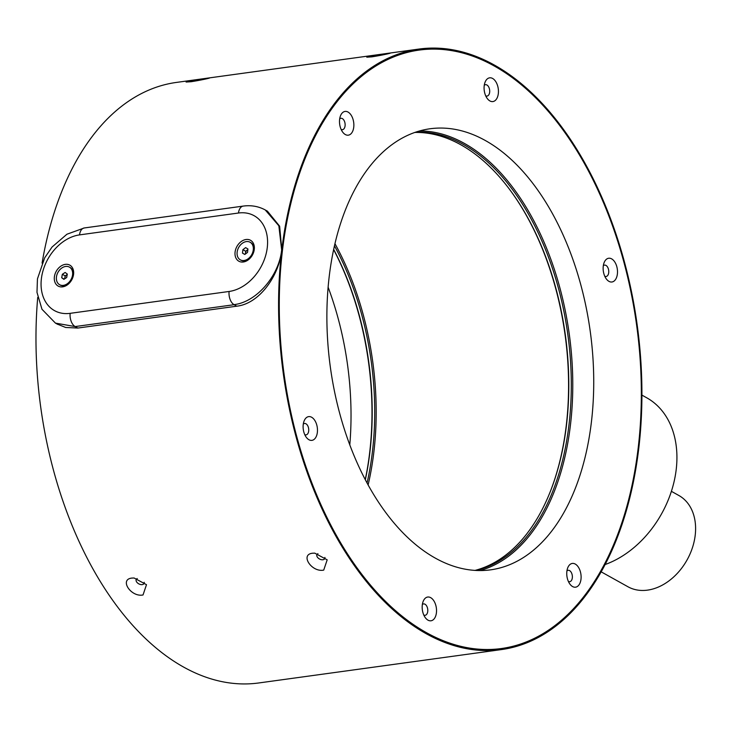 <?xml version="1.0" encoding="UTF-8"?>
<svg xmlns="http://www.w3.org/2000/svg" width="732" height="732" viewBox="0 0 732 732"><rect width="100%" height="100%" fill="white"/><g stroke="black" fill="none" stroke-linecap="round" stroke-linejoin="round"><path stroke-width="1.1" d="M59.905 284.867A10.074 7.439 -60.9 0 0 60.198 285.032A10.074 7.439 -60.9 0 0 73.054 275.854A10.074 7.439 -60.9 0 0 73.163 275.122A10.074 7.439 -60.9 0 0 70.007 267.436A10.074 7.439 -60.9 0 0 69.705 267.281M54.378 276.925A11.986 8.857 -60.9 0 0 62.632 286.853A11.986 8.857 -60.9 0 0 73.575 274.29A11.986 8.857 -60.9 0 0 65.313 264.362A11.986 8.857 -60.9 0 0 54.378 276.925M235.082 252.064A11.986 8.857 -60.9 0 0 243.335 261.992A11.986 8.857 -60.9 0 0 254.269 249.429A11.986 8.857 -60.9 0 0 246.016 239.501A11.986 8.857 -60.9 0 0 235.082 252.064M240.608 260.006A10.074 7.439 -60.9 0 0 240.901 260.18A10.074 7.439 -60.9 0 0 253.867 250.262A10.074 7.439 -60.9 0 0 250.701 242.576A10.074 7.439 -60.9 0 0 250.399 242.42M247.837 249.804A3.157 2.333 -60.9 0 0 247.077 250.234A3.157 2.333 -60.9 0 0 245.513 252.97L245.714 251.259L242.887 249.685L245.613 247.626L247.938 248.99L247.535 252.412L244.799 254.462L242.475 253.107L242.887 249.685M237.141 252.156A10.074 7.439 -60.9 0 0 240.306 259.851A10.074 7.439 -60.9 0 0 253.272 249.941A10.074 7.439 -60.9 0 0 250.106 242.246A10.074 7.439 -60.9 0 0 237.141 252.156M67.216 274.637A3.157 2.333 -60.9 0 0 66.566 274.958A3.157 2.333 -60.9 0 0 64.846 277.602L65.166 275.882L62.339 274.299L65.139 272.469L67.317 274.07L66.685 277.51L63.876 279.35L61.708 277.739L62.339 274.299M56.556 276.284A10.074 7.439 -60.9 0 0 59.612 284.711A10.074 7.439 -60.9 0 0 72.468 275.525A10.074 7.439 -60.9 0 0 69.412 267.107A10.074 7.439 -60.9 0 0 56.556 276.284M57.041 324.011L65.642 327.469L77.83 328.055L236.775 306.186C259.155 303.753 279.075 276.147 281.783 249.914A303.085 178.571 -97.8 0 1 418.951 49.062A303.085 178.571 -97.8 0 1 494.164 64.947A303.085 178.571 -97.8 0 1 638.725 448.707A303.085 178.571 -97.8 0 1 501.557 649.568A303.085 178.571 -97.8 0 1 281.783 249.914L279.642 226.215L267.418 211.155L264.508 209.553C257.911 206.214 250.811 205.061 243.207 206.095A10.449 6.158 82.2 0 0 238.476 213.021L79.532 234.89A41.806 30.881 -60.9 0 0 41.385 278.718A41.806 30.881 -60.9 0 0 70.171 313.333L229.116 291.464A41.806 30.881 -60.9 0 0 267.262 247.645A41.806 30.881 -60.9 0 0 238.476 213.021M236.775 306.186L233.984 304.631C256.255 302.234 279.102 275.964 281.655 249.85L278.846 225.785L265.249 209.956M419.582 130.936A222.61 131.156 -97.8 0 1 464.244 143.326A222.61 131.156 -97.8 0 1 550.08 501.429A222.61 131.156 -97.8 0 1 480.064 570.557M475.928 570.457A221.567 130.543 82.2 0 0 548.726 500.844A221.567 130.543 82.2 0 0 549.878 260.995A221.567 130.543 82.2 0 0 415.63 132.153M550.812 490.257A222.61 131.156 82.2 0 0 509.39 189.149M414.77 132.446A221.567 130.543 -97.8 0 1 509.637 189.478A221.567 130.543 -97.8 0 1 550.967 489.873A221.567 130.543 -97.8 0 1 546.209 501.191A221.567 130.543 -97.8 0 1 475.022 570.402M143.024 594.97L146.492 584.694L134.084 577.996L131.879 578.079C119.032 579.332 130.991 597.449 143.024 594.97M137.232 578.536A4.392 2.754 -151.9 0 0 136.28 579.387A4.392 2.754 -151.9 0 0 137.589 583.011A4.392 2.754 -151.9 0 0 142.237 584.612A4.392 2.754 -151.9 0 0 144.03 583.523A4.392 2.754 -151.9 0 0 144.204 582.288M191.061 81.728C202.883 79.898 217.395 76.521 204.594 78.58L192.095 80.474L186.093 82.039L191.061 81.728M209.544 78.022L204.594 78.58M371.755 56.867C383.577 55.037 398.089 51.67 385.297 53.72L372.798 55.623L366.787 57.178L371.755 56.867M390.238 53.171L385.297 53.72M323.718 570.109L327.186 559.834L314.778 553.145L312.573 553.218C299.736 554.472 311.676 572.589 323.718 570.109M317.926 553.685A4.392 2.754 -151.9 0 0 316.983 554.536A4.392 2.754 -151.9 0 0 318.283 558.15A4.392 2.754 -151.9 0 0 322.931 559.751A4.392 2.754 -151.9 0 0 324.724 558.672A4.392 2.754 -151.9 0 0 324.907 557.427M42.081 263.108A303.085 178.571 -97.8 0 1 176.348 82.432L418.951 49.062M501.438 648.525A302.042 177.958 -97.8 0 1 501.42 648.534A302.042 177.958 -97.8 0 1 426.463 632.704A302.042 177.958 -97.8 0 1 279.249 311.082A302.042 177.958 -97.8 0 1 419.088 50.096A302.042 177.958 -97.8 0 1 419.116 50.087M426.509 632.695A302.042 177.958 82.2 0 0 501.466 648.525A302.042 177.958 82.2 0 0 641.305 387.53A302.042 177.958 82.2 0 0 494.1 65.917A302.042 177.958 82.2 0 0 419.143 50.087A302.042 177.958 82.2 0 0 279.304 311.082A302.042 177.958 82.2 0 0 426.509 632.695M485.206 140.443A222.61 131.156 82.2 0 0 429.968 128.777A222.61 131.156 82.2 0 0 326.902 321.128A222.61 131.156 82.2 0 0 435.403 558.168A222.61 131.156 82.2 0 0 490.641 569.835A222.61 131.156 82.2 0 0 593.707 377.483A222.61 131.156 82.2 0 0 485.206 140.443M568.38 581.437A5.746 3.386 82.2 0 0 569.716 581.693A5.746 3.386 82.2 0 0 572.314 577.887A5.746 3.386 82.2 0 0 568.151 570.301A5.746 3.386 82.2 0 0 566.925 570.905M566.87 571.381A11.986 7.064 82.2 0 0 569.944 584.136A11.986 7.064 82.2 0 0 580.988 579.241A11.986 7.064 82.2 0 0 576.432 564.884A11.986 7.064 82.2 0 0 567.703 567.886A11.986 7.064 82.2 0 0 566.87 571.381M423.801 615.045A5.746 3.386 82.2 0 0 425.136 615.292A5.746 3.386 82.2 0 0 427.735 611.485A5.746 3.386 82.2 0 0 423.572 603.909A5.746 3.386 82.2 0 0 422.355 604.513M422.291 604.98A11.986 7.064 82.2 0 0 425.365 617.744A11.986 7.064 82.2 0 0 436.409 612.849A11.986 7.064 82.2 0 0 431.853 598.483A11.986 7.064 82.2 0 0 423.123 601.494A11.986 7.064 82.2 0 0 422.291 604.98M304.741 434.616A5.746 3.386 82.2 0 0 306.077 434.872A5.746 3.386 82.2 0 0 308.684 431.066A5.746 3.386 82.2 0 0 304.512 423.48A5.746 3.386 82.2 0 0 303.295 424.084M303.231 424.56A11.986 7.064 82.2 0 0 306.305 437.315A11.986 7.064 82.2 0 0 317.349 432.42A11.986 7.064 82.2 0 0 312.793 418.063A11.986 7.064 82.2 0 0 304.073 421.065A11.986 7.064 82.2 0 0 303.231 424.56M341.139 129.427A5.746 3.386 82.2 0 0 342.475 129.683A5.746 3.386 82.2 0 0 345.074 125.877A5.746 3.386 82.2 0 0 340.902 118.291A5.746 3.386 82.2 0 0 339.685 118.895M339.621 119.371A11.986 7.064 82.2 0 0 342.695 132.126A11.986 7.064 82.2 0 0 353.739 127.231A11.986 7.064 82.2 0 0 349.191 112.874A11.986 7.064 82.2 0 0 340.462 115.876A11.986 7.064 82.2 0 0 339.621 119.371M485.709 95.828A5.746 3.386 82.2 0 0 487.045 96.075A5.746 3.386 82.2 0 0 489.653 92.269A5.746 3.386 82.2 0 0 485.481 84.692A5.746 3.386 82.2 0 0 484.264 85.296M484.2 85.763A11.986 7.064 82.2 0 0 487.274 98.527A11.986 7.064 82.2 0 0 498.318 93.632A11.986 7.064 82.2 0 0 493.761 79.266A11.986 7.064 82.2 0 0 485.042 82.277A11.986 7.064 82.2 0 0 484.2 85.763M604.769 276.248A5.746 3.386 82.2 0 0 606.105 276.504A5.746 3.386 82.2 0 0 608.704 272.697A5.746 3.386 82.2 0 0 604.541 265.112A5.746 3.386 82.2 0 0 603.324 265.716M603.26 266.192A11.986 7.064 82.2 0 0 606.334 278.947A11.986 7.064 82.2 0 0 617.378 274.052A11.986 7.064 82.2 0 0 612.821 259.695A11.986 7.064 82.2 0 0 604.092 262.697A11.986 7.064 82.2 0 0 603.26 266.192M671.39 491.328L678.793 495.454A52.256 38.604 119.1 0 1 688.053 503.589A52.256 38.604 119.1 0 1 682.654 566.861A52.256 38.604 119.1 0 1 627.946 586.753L601.201 571.857M641.918 395.106L646.676 397.76A94.062 69.485 119.1 0 1 673.65 483.422A94.062 69.485 119.1 0 1 605.181 564.509M368.123 484.895A222.61 131.156 82.2 0 0 334.936 243.646M333.609 249.557A222.61 131.156 -97.8 0 1 365.259 479.561M349.795 444.827A222.61 131.156 82.2 0 0 328.11 287.173M501.557 649.568L258.954 682.938A303.085 178.571 -97.8 0 1 37.725 297.393M65.642 327.469L57.023 323.992M334.433 245.806A221.567 130.543 -97.8 0 1 367.061 482.946M365.341 479.725A221.567 130.543 82.2 0 0 333.655 249.374M243.207 206.095L84.262 227.963L66.951 234.213L52.063 247.023L44.67 257.838L37.442 278.901L36.984 292.352L41.989 309.279L55.458 323.123L75.158 326.563L234.103 304.704M65.166 275.882L67.234 274.527M64.206 279.13L61.708 277.739M64.617 278.865L64.846 277.602A3.157 2.333 -60.9 0 0 64.828 278.727M245.714 251.259L247.864 249.649M244.854 254.425L242.475 253.107M245.385 254.022L245.513 252.97A3.157 2.333 -60.9 0 0 245.531 253.913M77.83 328.055L75.158 326.563M229.116 291.464A10.449 6.158 82.2 0 0 233.984 304.631M84.262 227.963A10.449 6.158 82.2 0 0 79.532 234.89M70.171 313.333A10.449 6.158 82.2 0 0 75.039 326.499M240.901 260.18L240.306 259.851M60.198 285.032L59.612 284.711M57.718 324.377L55.458 323.123M70.007 267.436L69.412 267.107M250.701 242.576L250.106 242.246"/></g></svg>
